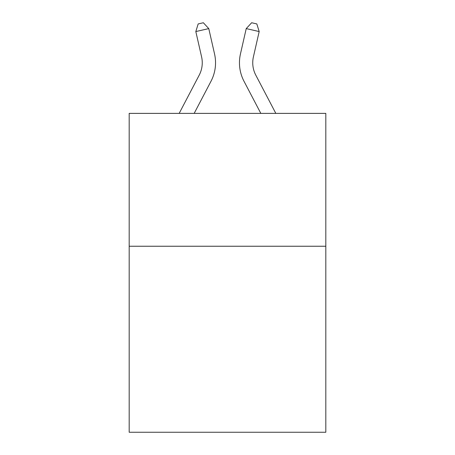 <?xml version="1.0" encoding="UTF-8"?>
<svg xmlns="http://www.w3.org/2000/svg" width="455" height="455" viewBox="0 0 455 455"><rect width="100%" height="100%" fill="white"/><g stroke="black" fill="none" stroke-linecap="round" stroke-linejoin="round"><path stroke-width="0.68" d="M325.82 246.24L325.82 432.25L129.18 432.25L129.18 113.38L325.82 113.38L325.82 246.24L129.18 246.24M214.544 53.929L208.771 28.602L214.544 53.929A39.858 39.858 0 0 1 210.989 81.28L194.177 113.38M275.821 113.38L255.778 75.115A26.572 26.572 0 0 1 253.407 56.881L259.179 31.554L246.229 28.602L240.456 53.929A39.858 39.858 0 0 0 244.011 81.28L260.823 113.38M259.179 31.554L256.83 23.933L251.649 22.75L246.229 28.602L240.456 53.929M179.179 113.38L199.222 75.115A26.572 26.572 0 0 0 201.593 56.881L195.821 31.554L198.17 23.933L203.351 22.75L208.771 28.602L195.821 31.554M199.222 75.115A26.572 26.572 0 0 0 201.593 56.881A26.572 26.572 0 0 1 199.222 75.115A26.572 26.572 0 0 0 201.593 56.881"/></g></svg>
